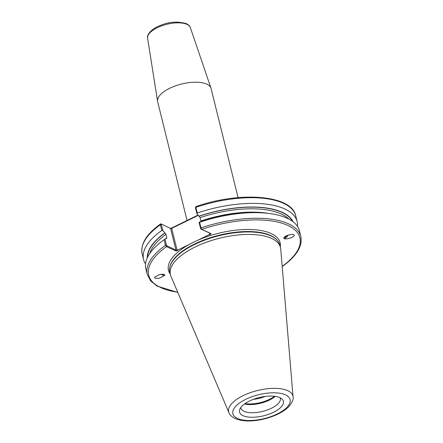 <?xml version="1.0" encoding="UTF-8"?>
<svg xmlns="http://www.w3.org/2000/svg" width="443" height="443" viewBox="0 0 443 443"><rect width="100%" height="100%" fill="white"/><g stroke="black" fill="none" stroke-linecap="round" stroke-linejoin="round"><path stroke-width="0.66" d="M170.239 274.018A57.501 23.939 -13.9 0 1 189.61 244.254A57.501 23.939 -13.9 0 1 197.473 240.394A57.501 23.939 -13.9 0 1 271.166 233.527A57.501 23.939 -13.9 0 1 280.303 246.779M154.961 278.27L154.496 277.229L159.735 274.488L164.209 274.416L164.669 275.452L159.436 278.193L154.961 278.27M291.245 220.426L292.181 220.171L292.601 220.863L292.308 220.952A75.077 31.254 -13.9 0 1 292.524 221.339M286.986 235.493A3.411 1.368 -55.7 0 1 284.162 237.459A3.411 1.368 -55.7 0 1 284.041 237.393M284.068 238.378A4.22 1.694 124.3 0 0 284.101 238.395A4.22 1.694 124.3 0 0 288.16 235.089M284.406 238.6C283.049 238.207 283.819 237.204 286.715 235.604C290.508 234.419 292.823 234.131 293.654 234.746C295.016 235.144 294.246 236.141 291.35 237.741C287.557 238.932 285.242 239.214 284.406 238.6L284.196 238.484M279.849 397.637A22.565 9.392 166.1 0 0 256.901 398.163A22.565 9.392 166.1 0 0 239.746 409.47A22.565 9.392 166.1 0 0 243.08 415.672A22.565 9.392 166.1 0 0 271.565 413.164A22.565 9.392 166.1 0 0 281.992 399.016A22.565 9.392 166.1 0 0 279.849 397.637M240.809 407.499A20.3 8.45 166.1 0 0 240.903 408.069A20.3 8.45 166.1 0 0 244.065 411.303A20.3 8.45 166.1 0 0 267.262 410.002A20.3 8.45 166.1 0 0 280.314 398.318A20.3 8.45 166.1 0 0 280.131 397.77M187.046 220.464L157.664 101.746A27.516 11.452 -13.9 0 1 157.581 101.342A27.516 11.452 -13.9 0 1 175.805 85.748A27.516 11.452 -13.9 0 1 206.792 84.137A27.516 11.452 -13.9 0 1 210.968 88.135A27.516 11.452 -13.9 0 1 211.078 88.528L238.079 197.628M271.637 238.434A56.693 23.601 -13.9 0 1 280.474 247.471A56.693 23.601 -13.9 0 1 280.729 249.032L293.061 396.856A33.098 13.777 -13.9 0 0 287.751 390.665A33.098 13.777 -13.9 0 0 248.922 393.162A33.098 13.777 -13.9 0 0 228.948 412.721L170.909 276.21A56.693 23.601 -13.9 0 1 170.411 274.71A56.693 23.601 -13.9 0 1 206.853 242.077A56.693 23.601 -13.9 0 1 271.637 238.434M170.411 274.71L169.791 272.207A56.693 23.601 -13.9 0 1 169.852 267.002A56.693 23.601 -13.9 0 1 211.937 237.681A56.693 23.601 -13.9 0 1 271.016 235.931A56.693 23.601 -13.9 0 1 277.373 240.394A56.693 23.601 -13.9 0 1 279.854 244.968L280.474 247.471M198.281 215.337L171.696 228.378A0.814 0.338 -13.9 0 1 170.599 228.499L161.579 224.141L160.377 224.762L160.892 223.931L161.579 224.141L161.352 224.557L162.852 230.615L161.784 230.449L160.377 224.762A79.092 32.926 166.1 0 0 142.175 253.872C140.309 244.087 146.423 234.12 160.516 223.97L161.534 224.125M189.61 244.254L178.175 249.863A1.506 0.626 -13.9 0 1 177.134 250.694A1.506 0.626 -13.9 0 1 175.478 250.771L166.513 246.64L165.466 245.322A79.092 32.926 -13.9 0 0 147.264 274.433L145.874 268.823A79.092 32.926 -13.9 0 1 164.076 239.713L166.236 238.378L166.734 238.456M199.583 222.297A79.092 32.926 -13.9 0 1 263.153 212.9L260.789 212.745A75.388 31.381 -13.9 0 0 200.363 221.638L199.084 222.386L199.583 222.297L200.972 227.907L201.77 229.347L210.735 233.478A1.506 0.626 -13.9 0 1 210.63 234.269A1.506 0.626 -13.9 0 1 208.908 234.79L197.473 240.394M263.153 212.9A79.092 32.926 -13.9 0 1 287.103 218.211A79.092 32.926 -13.9 0 1 299.429 230.82L300.819 236.435A79.092 32.926 -13.9 0 0 288.493 223.82A79.092 32.926 -13.9 0 0 200.972 227.907L200.568 228.378L199.084 222.386M196.149 206.637L195.884 207.346L197.29 213.033L196.98 213.88L199.007 216.151A75.388 31.381 -13.9 0 1 282.257 212.313A75.388 31.381 -13.9 0 1 292.181 220.171M197.29 213.033A79.092 32.926 -13.9 0 1 284.81 208.946A79.092 32.926 -13.9 0 1 297.137 221.555A79.092 32.926 -13.9 0 1 297.474 226.39M199.007 216.151L200.125 217.618L200.956 220.957A73.859 30.744 -13.9 0 1 268.746 213.426M170.273 228.223A1.622 0.676 166.1 0 0 171.956 227.863L198.038 215.071M282.169 266.315L282.584 266.265C296.605 256.137 302.685 246.192 300.819 236.435M292.601 220.863A75.388 31.381 -13.9 0 1 293.072 221.755M297.137 221.555L295.73 215.874C291.749 194.926 240.1 191.099 195.95 206.582L195.479 207.462M145.542 263.989A79.092 32.926 -13.9 0 1 143.582 259.559A79.092 32.926 -13.9 0 1 161.784 230.449M147.27 257.837A75.388 31.381 -13.9 0 1 164.879 232.891L162.852 230.615M166.413 238.456L166.828 237.697L166.003 234.358L164.879 232.891M164.957 239.126L166.441 245.117L165.466 245.322L164.076 239.713M253.285 399.376A20.899 8.699 166.1 0 0 265.302 396.396M245.045 403.567A20.899 8.699 166.1 0 0 274.549 396.263M244.475 403.972A20.3 8.45 166.1 0 0 275.241 396.358M208.908 234.79L209.821 233.793A0.814 0.338 166.1 0 0 210.176 233.395A0.814 0.338 166.1 0 0 210.048 233.267L201.083 229.136L200.568 228.378M196.98 213.88L195.479 207.817L195.706 207.402M166.441 245.117L166.956 245.871L175.921 250.007A0.814 0.338 166.1 0 0 177.017 249.88L178.175 249.863M282.18 266.321A77.874 32.417 166.1 0 0 287.767 225.382A77.874 32.417 166.1 0 0 201.77 229.347L201.083 229.136M166.956 245.871L166.513 246.64A77.874 32.417 166.1 0 0 177.704 292.181M160.792 274.283A4.22 1.074 -154.8 0 0 164.757 275.147M164.159 274.394A3.411 0.869 25.2 0 1 163.76 274.444M162.16 274.145A3.245 0.825 -154.8 0 0 163.96 274.405A3.245 0.825 -154.8 0 0 164.071 274.355M147.591 38.153C146.45 35.135 151.428 28.74 159.84 25.683C168.55 21.807 177.399 21.137 186.381 23.662C188.718 24.913 190.036 26.215 190.335 27.577A22.028 9.17 166.1 0 0 186.99 24.376A22.028 9.17 166.1 0 0 162.182 25.666A22.028 9.17 166.1 0 0 147.591 38.153L157.581 101.342M237.442 418.436A29.482 12.271 166.1 0 0 277.296 413.95A29.482 12.271 166.1 0 0 285.491 394.868A29.482 12.271 166.1 0 0 245.638 399.359A29.482 12.271 166.1 0 0 237.442 418.436M169.852 267.002L169.996 266.409A56.399 23.479 -13.9 0 1 211.865 237.232A56.399 23.479 -13.9 0 1 270.645 235.493A56.399 23.479 -13.9 0 1 276.969 239.934L277.373 240.394M200.125 217.618A73.859 30.744 -13.9 0 1 281.277 214.002A73.859 30.744 -13.9 0 1 288.869 219.08M199.178 216.234A75.077 31.254 -13.9 0 1 282.003 212.441A75.077 31.254 -13.9 0 1 291.882 220.26M295.73 215.874A79.092 32.926 166.1 0 0 283.404 203.265A79.092 32.926 166.1 0 0 195.884 207.346L195.479 207.817M147.563 257.211A75.077 31.254 -13.9 0 1 165.056 232.968M149.745 253.512A73.859 30.744 -13.9 0 1 166.003 234.358M164.597 239.364A73.859 30.744 -13.9 0 1 166.828 237.697M175.478 250.771L175.921 250.007L170.599 228.499M209.821 233.793L209.644 233.084M171.956 227.863L171.696 228.378L177.017 249.88M210.735 233.478L210.048 233.267M228.948 412.721C229.668 414.842 231.722 416.78 235.117 418.53C245.948 423.065 261.569 420.778 274.505 415.628C280.541 413.136 285.281 410.163 288.72 406.707C292.314 402.288 293.759 399.005 293.061 396.856M190.335 27.577L210.968 88.135M143.582 259.559L142.175 253.872M147.264 274.433L150.648 280.895L157.099 286.128L177.787 292.386"/></g></svg>
